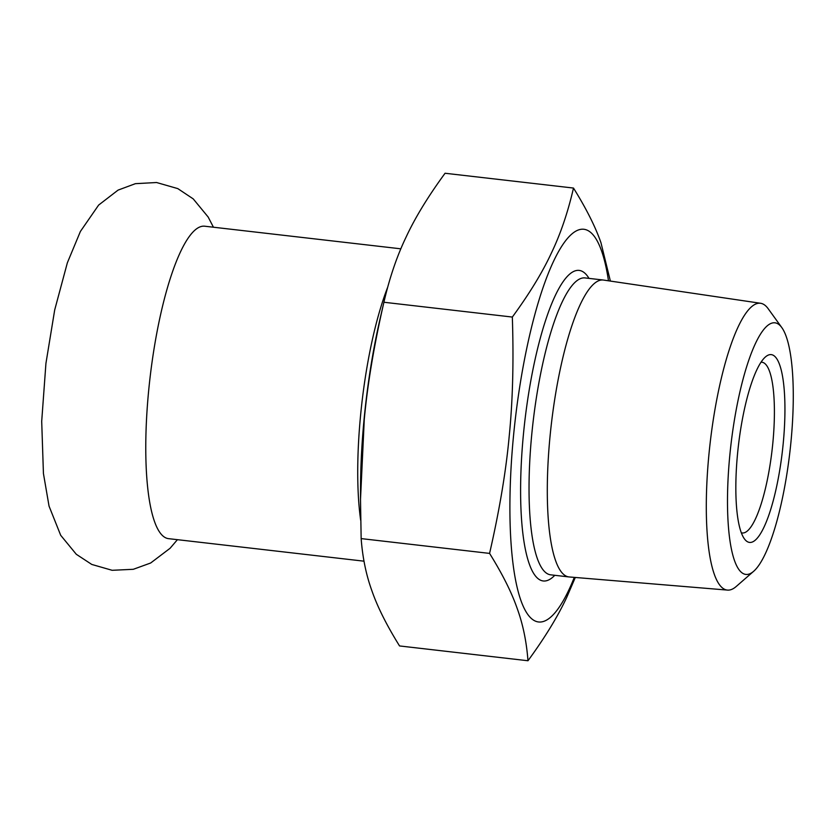 <?xml version="1.0" encoding="UTF-8"?>
<svg xmlns="http://www.w3.org/2000/svg" width="834" height="834" viewBox="0 0 834 834"><rect width="100%" height="100%" fill="white"/><g stroke="black" fill="none" stroke-linecap="round" stroke-linejoin="round"><path stroke-width="1.25" d="M400.862 248.824L204.622 226.202A157.261 36.884 96.6 0 0 149.984 378.209A157.261 36.884 96.6 0 0 168.614 538.66L363.989 561.178M527.974 660.747L399.549 645.943C386.788 625.427 377.635 607.215 372.1 591.316C366.241 575.377 362.592 557.8 361.153 538.597L489.579 553.401C502.339 573.917 511.492 592.119 517.028 608.017C522.887 623.957 526.535 641.534 527.974 660.747C544.956 637.53 557.904 616.347 566.807 597.196L575.304 577.462M361.153 538.597L360.507 499.42L364.27 419.471C367.492 384.401 374.039 345.328 383.911 302.252L512.337 317.056C513.786 361.435 512.743 401.144 509.209 436.182C505.998 471.252 499.451 510.325 489.579 553.401M608.486 280.797A197.648 46.35 96.6 0 0 543.518 286.239A197.648 46.35 96.6 0 0 512.274 557.3A197.648 46.35 96.6 0 0 574.303 577.378M610.384 281.068L600.949 242.684C595.413 226.785 586.26 208.573 573.49 188.057C567.839 212.576 560.396 234.396 551.17 253.505C542.256 272.655 529.309 293.839 512.337 317.056M573.49 188.057L445.064 173.253C428.092 196.47 415.144 217.653 406.231 236.804C397.005 255.913 389.561 277.732 383.911 302.252L380.231 318.15A197.648 46.35 96.6 0 0 360.528 489.078L360.507 499.42M781.781 327.553L768.177 308.716A144.365 33.86 96.6 0 0 760.577 303.274L603.482 280.057A149.442 35.049 96.6 0 0 603.222 280.016A149.442 35.049 96.6 0 0 550.044 436.328A149.442 35.049 96.6 0 0 568.996 576.94A149.442 35.049 96.6 0 0 569.257 576.961L727.519 590.097A144.365 33.86 96.6 0 0 736.161 586.531L753.686 571.269A126.643 29.701 -83.4 0 1 729.823 455.218A126.643 29.701 -83.4 0 1 781.781 327.553A126.643 29.701 -83.4 0 1 790.955 441.916A126.643 29.701 -83.4 0 1 753.686 571.269M783.199 443.605A94.534 22.164 96.6 0 0 765.581 356.816A94.534 22.164 96.6 0 0 737.569 453.529A94.534 22.164 96.6 0 0 744.574 539.087A94.534 22.164 96.6 0 0 783.199 443.605M760.994 362.227A85.933 20.152 -83.4 0 1 761.932 362.237A85.933 20.152 -83.4 0 1 772.826 443.104A85.933 20.152 -83.4 0 1 742.25 532.978A85.933 20.152 -83.4 0 1 741.343 532.78M760.577 303.274A144.365 33.86 96.6 0 0 708.952 454.238A144.365 33.86 96.6 0 0 727.519 590.097M387.622 287.407A157.261 36.884 96.6 0 0 360.601 415.113A157.261 36.884 96.6 0 0 360.674 520.291M589.002 278.379A156.312 36.654 96.6 0 0 523.481 433.816A156.312 36.654 96.6 0 0 554.777 575.304M568.996 576.94L550.742 574.834A149.442 35.049 -83.4 0 1 531.779 434.222A149.442 35.049 -83.4 0 1 584.968 277.92L603.222 280.016M213.441 227.223L208.156 217.017L193.227 198.888L177.798 188.609L156.583 182.521L135.421 183.668L118.074 190.11L98.641 205.07L80.398 231.456L67.356 262.793L54.7 309.925L45.933 363.384L41.7 421.347L43.431 473.493L49.039 506.102L60.694 535.292L76.301 554.287L91.771 564.441L112.142 570.3L133.304 569.299L150.662 563.002L170.094 548.272L177.423 539.671"/></g></svg>
